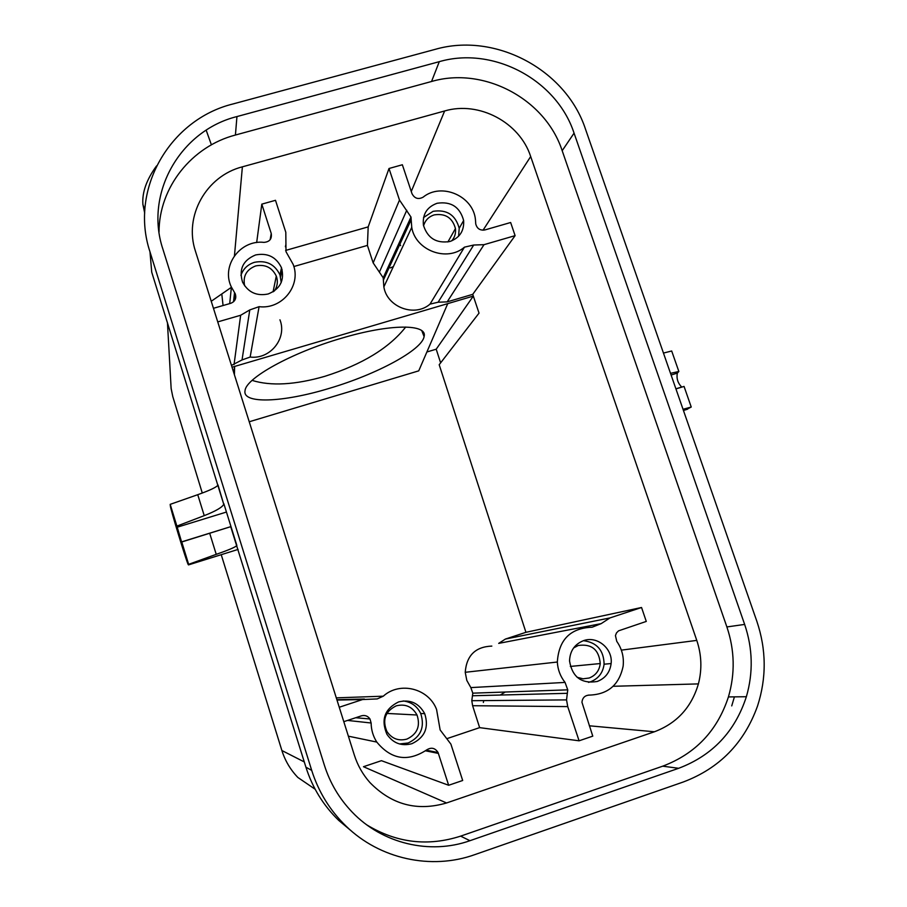 <?xml version="1.0" encoding="UTF-8"?>
<svg xmlns="http://www.w3.org/2000/svg" width="907" height="907" viewBox="0 0 907 907"><rect width="100%" height="100%" fill="white"/><g stroke="black" fill="none" stroke-linecap="round" stroke-linejoin="round"><path stroke-width="1.36" d="M405.724 327.03C389.126 348.061 362.176 364.489 324.876 376.303C295.126 384.885 270.876 386.246 252.123 380.396M329.275 388.366C282.723 402.549 241.988 404.227 245.06 390.577C245.82 378.276 291.124 352.834 341.406 338.254C390.588 323.538 427.775 323.89 424.091 336.565C422.197 349.921 376.79 374.364 329.275 388.366M249.232 421.766L418.739 370.85L447.752 303.63L232.022 367.21M234.425 374.829L234.618 366.451L233.757 372.709M447.752 303.63L473.329 296.09L472.74 294.333L447.174 301.872L438.126 302.212L430.009 304.128C414.726 317.518 387.006 307.201 383.854 286.884L383.208 277.814L373.162 262.894L367.426 245.412L293.834 266.533M282.088 269.901L280.977 270.218M273.54 291.555L273.279 290.762M256.67 242.566L261.806 204.143L275.49 200.311L285.807 232.283L286 251.692L293.142 264.356C301.577 285.331 282.168 309.661 259.085 306.668L250.151 357.052C270.309 359.614 287.304 338.209 279.946 319.808M250.151 357.052L242.033 359.932L231.455 365.408M440.632 362.857L436.199 349.195L473.329 296.09L479.032 313.119L439.192 364.716L525.935 632.315L505.414 639.061L498.703 643.38L601.16 623.642L592.112 627.225C570.412 628.063 558.814 639.673 557.329 662.031C557.76 669.638 560.333 676.429 565.05 682.415L567.748 689.842L566.546 699.898L567.725 706.598L579.085 740.804L592.77 736.144L581.943 702.256C582.475 697.71 584.947 695.329 589.38 695.102C608.03 694.445 619.277 684.796 623.132 666.157C624.095 657.11 621.975 648.834 616.76 641.351L615.434 635.592L616.511 632.871L618.551 630.841L646.283 621.42L641.544 607.497L525.935 632.315M436.199 349.195L426.891 351.984M447.536 738.434L479.633 727.641L472.615 705.714L567.725 706.598M491.832 646.09C475.449 646.748 466.572 655.489 465.223 672.291L466.81 680.409L470.846 687.597L472.796 693.163L471.799 700.703L472.615 705.714M373.162 262.894L399.488 200.062L389.001 168.498L368.185 226.886L285.626 250.434M368.185 226.886L367.426 245.412M217.737 321.906L240.65 315.262L249.788 309.922L259.085 306.668M195.493 251.341L354.342 755.1C357.619 765.383 362.811 774.533 369.92 782.548C391.643 804.758 417.186 811.561 446.561 802.967L654.401 731.779C676.826 723.321 691.497 707.369 698.401 683.901C702.154 669.321 701.61 654.82 696.78 640.399L530.686 156.526C519.7 122.354 478.975 100.756 444.645 110.971L242.384 166.831C206.252 175.969 183.588 216.138 195.493 251.341M438.126 302.212L473.703 245.026L484.009 244.675L515.108 235.65L510.641 222.51L484.905 229.936C480.041 230.661 476.991 228.643 475.744 223.893L475.472 219.913C473.556 196.048 441.46 182.103 423.081 197.193C418.252 199.699 414.556 198.508 411.982 193.622L402.357 164.757L389.001 168.498M515.108 235.65L472.74 294.333M473.703 245.026L464.452 247.157C447.083 262.316 415.417 250.468 411.744 227.362L410.984 217.045L399.488 200.062M446.561 802.967L363.48 766.71L381.439 760.678L448.659 785.269L462.683 780.485L450.892 744.125L440.144 729.954L436.573 709.478C428.682 688.368 399.794 681.112 383.276 696.191L377.21 698.923L362.562 699.546L339.252 707.245M579.085 740.804L479.633 727.641M505.414 639.061L609.946 617.928L601.16 623.642M609.946 617.928L641.544 607.497M261.806 204.143L271.238 233.484C272.021 238.949 269.594 241.908 263.937 242.373C240.174 239.584 220.866 265.876 231.398 287.088L229.709 303.607M213.451 308.301L230.741 303.312C235.151 301.453 236.659 298.278 235.242 293.777L231.398 287.088M268.121 293.993C256.602 296.306 248.076 292.349 242.554 282.122C238.677 269.198 243.042 260.139 255.627 254.946C267.61 252.668 276.238 256.953 281.499 267.78C284.719 280.297 280.263 289.038 268.121 293.993M448.659 785.269L438.07 752.527C435.099 747.924 431.324 747.039 426.721 749.885C407.889 762.209 391.246 759.601 376.79 742.073C373.094 736.269 371.212 729.908 371.133 723.004L369.977 718.979C367.823 715.963 364.965 714.909 361.417 715.838L343.798 721.677M398.581 701.927C384.625 708.866 380.736 719.648 386.915 734.262C393.15 743.275 401.495 746.416 411.937 743.683C424.85 737.527 429.113 727.516 424.714 713.673C418.875 703.061 410.168 699.138 398.581 701.927M662.711 766.177L678.651 768.297C712.437 755.497 735.01 731.632 746.37 696.723C753.354 672.575 752.776 648.471 744.647 624.424L574.063 133.136L562.181 150.709L726.881 626.941C734.715 650.217 735.237 673.55 728.423 696.927C717.369 730.713 695.465 753.796 662.711 766.177L460.631 836.129C427.889 846.673 396.642 842.943 366.893 824.951M562.181 150.709C545.368 98.897 483.76 66.166 431.551 81.494L439.294 61.665C493.125 45.962 556.671 79.748 574.063 133.136M678.651 768.297L469.951 840.698C429.782 855.029 382.119 843.567 352.165 812.094C339.297 798.67 330.035 783.047 324.377 765.202L162.852 249.006C144.236 193.406 180.3 130.585 236.942 116.572L235.423 135.03L431.551 81.494M235.423 135.03C191.796 146.39 159.054 187.261 159.031 231.965M231.376 287.315L211.24 301.271M221.784 293.936L223.065 305.523M583.575 640.637C574.607 644.197 569.925 650.965 569.539 660.942C572.306 677.189 581.534 684.037 597.248 681.474C605.32 678.334 609.946 672.37 611.125 663.55C612.985 648.72 597.169 635.58 583.575 640.637M500.199 695.045L505.233 692.03M483.737 700.601L483.363 702.471M399.885 244.255L400.656 245.627M437.095 203.27C426.88 207.057 422.322 214.381 423.433 225.208C427.56 238.224 436.38 243.654 449.895 241.5C459.702 237.872 464.282 230.877 463.636 220.514C459.928 206.943 451.085 201.195 437.095 203.27M393.355 266.601L390.327 267.928M281.227 282.485L279.98 274.912C274.81 264.254 266.329 260.048 254.538 262.293C247.758 264.436 243.223 268.789 240.922 275.365M399.443 743.955L408.15 742.992C420.848 736.938 425.043 727.108 420.723 713.492C417.073 706.077 411.2 701.905 403.139 700.964M236.942 116.572L439.294 61.665M588.496 682.37L590.434 681.826C598.382 678.753 602.928 672.881 604.096 664.207C603.779 650.296 596.897 642.451 583.462 640.682M423.592 335.284L424.215 335.102M458.602 236.239L459.203 228.292C455.563 214.925 446.856 209.268 433.093 211.32L423.546 217.544M274.333 291.022C277.497 286.385 278.154 281.408 276.295 276.079C272.077 267.486 265.218 264.107 255.695 265.921C246.455 269.549 242.759 276.159 244.618 285.784M406.903 739.092C417.265 734.126 420.644 726.099 417.016 714.999C412.334 706.666 405.418 703.617 396.268 705.827C385.226 711.303 382.096 719.829 386.881 731.416C391.813 738.717 398.49 741.28 406.903 739.092M149.972 251.806C129.225 189.608 169.688 119.531 232.895 103.988L435.122 49.375C495.222 31.938 566.002 69.601 585.48 129.123L756.823 621.216C766.392 649.559 766.63 677.835 757.526 706.031C744.262 742.98 719.523 768.308 683.288 781.993L474.474 854.745C431.074 870.244 379.716 858.963 346.111 826.186C330.001 810.529 318.538 791.924 311.691 770.36L149.972 251.806L151.73 272.202L217.839 485.336C215.968 487.467 209.268 490.585 197.749 494.689L170.199 504.349L176.888 526.105L204.234 515.641C215.673 511.151 222.181 507.376 223.746 504.303L217.997 484.95M577.113 677.291L583.099 678.81L589.165 678.017C595.661 675.488 599.357 670.67 600.253 663.55C598.994 649.639 591.67 643.619 578.281 645.478L573.598 647.949M451.709 240.877C454.758 237.351 455.994 233.246 455.439 228.553C452.457 217.771 445.405 213.213 434.283 214.88C428.705 216.66 425.145 220.333 423.569 225.877M734.409 696.859L731.734 705.895M170.199 504.349L170.335 505.868C170.289 508.453 185.912 559.812 188.168 564.505L216.229 554.347C227.827 550.322 234.641 547.465 236.659 545.765L305.931 767.209C312.439 787.752 323.368 805.484 338.719 820.393L351.78 831.322M176.888 526.105L181.627 542.023L230.979 526.593L223.848 503.714M682.007 387.051L681.713 387.028C677.801 383.128 676.339 378.491 677.348 373.106L678.844 371.485L671.69 350.986L663.459 353.072M167.444 322.665L171.151 388.627L172.761 396.563L202.284 493.045M315.148 789.249L297.87 777.469C290.455 769.748 285.115 760.769 281.884 750.52L221.229 554.687M678.844 371.485L670.511 373.333M686.157 409.635L691.236 407.028L683.028 409.295M675.942 388.922L684.048 386.416L691.236 407.028M181.763 541.955L188.486 563.837M211.399 144.837L206.184 130.2M144.701 213.088L142.909 204.494C141.957 192.545 146.503 179.688 156.537 165.924M285.852 244.686L285.41 246.772M249.788 309.922L242.033 359.932M240.65 315.262L234.04 364.637M621.352 650.138L696.78 640.399M483.046 230.208L530.686 156.526M447.174 301.872L484.009 244.675M430.009 304.128L464.452 247.157M383.366 280.138L411.177 219.698M379.511 271.851L406.755 210.265M362.562 699.546L336.996 700.068M364.376 699.036L336.86 699.671M383.276 696.191L336.293 697.857M589.323 725.793L654.401 731.779M472.456 695.76L567.328 693.311M470.846 687.597L565.05 682.415M411.268 191.502L444.645 110.971M234.448 255.751L242.384 166.831M438.41 753.411L425.542 750.815M271.238 233.484L270.15 239.697M234.55 292.576L233.53 301.782M371.133 723.004L347.562 720.43M469.951 840.698L460.631 836.129M726.881 626.941L744.647 624.424M588.36 695.125L589.38 695.102M305.931 767.209L311.691 770.36M236.863 545.481L230.979 526.593M204.234 515.641L197.749 494.689M216.229 554.347L209.698 533.271M281.884 750.52L304.287 761.937M671.101 375.022L677.348 373.106M188.486 564.902L238.088 549.427M687.574 409.193L683.447 410.486M177.08 527.25L226.444 512.047M424.091 336.554L421.812 330.738M282.122 269.73L280.592 276.828M383.854 286.884L411.744 227.362M383.208 277.814L410.984 217.045M471.799 700.703L566.546 699.898M472.808 693.163L567.748 689.842M465.234 672.291L557.329 662.031M613.143 686.293L698.401 683.901M235.242 293.777L234.448 300.795M279.98 274.912L281.499 267.78M438.07 752.527L426.335 750.202M376.79 742.073L348.379 736.178M369.977 718.979L355.714 717.732M420.723 713.492L424.714 713.673M728.423 696.927L746.37 696.723M604.096 664.207L611.125 663.55M459.203 228.292L463.636 220.514M273.064 291.85L276.295 276.079M386.915 713.435L417.016 714.999M338.719 820.393L346.111 826.186M570.333 666.43L600.253 663.55M447.899 241.965L455.439 228.553M223.746 504.303L217.839 485.336M236.659 545.765L230.718 526.672M675.908 388.82L681.713 387.028M181.547 541.898L230.922 526.604M144.825 210.265L142.909 204.494"/></g></svg>
